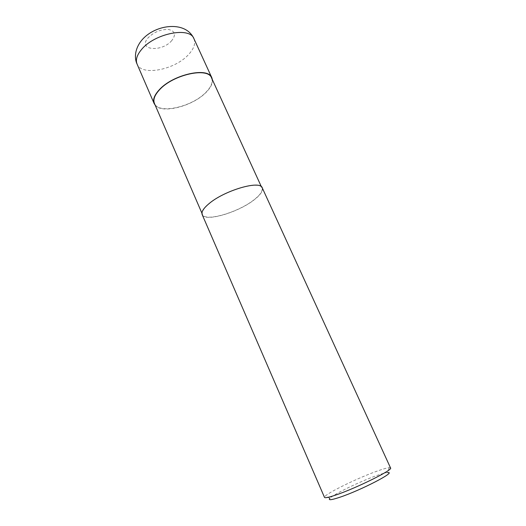 <?xml version="1.0" encoding="UTF-8"?>
<svg xmlns="http://www.w3.org/2000/svg" width="526" height="526" viewBox="0 0 526 526"><rect width="100%" height="100%" fill="white"/><g stroke="black" fill="none" stroke-linecap="round" stroke-linejoin="round"><path stroke-width="0.39" stroke-dasharray="2.63 1.97" d="M208.967 203.884C224.161 190.609 260.153 180.096 261.948 187.979C262.954 190.846 260.442 194.679 254.413 199.479C238.896 212.175 205.035 222.242 202.477 214.457C201.504 211.912 203.667 208.388 208.967 203.884M211.57 77.953C213.161 82.069 211.255 86.875 205.857 92.366C192.003 106.988 158.464 114.589 154.427 103.398M390.562 467.982L389.201 467.686C387.064 467.87 383.237 468.942 377.714 470.895C359.784 477.161 329.592 491.639 325.193 496.182L324.503 497.392M262.25 187.841C263.263 190.734 260.725 194.607 254.63 199.459C238.955 212.28 204.759 222.452 202.175 214.588M389.201 467.686L387.623 472.585C385.709 472.71 382.257 473.643 377.267 475.386C361.053 480.961 333.694 494.138 329.894 498.286L325.193 496.182M212.405 79.774C212.734 83.588 210.624 87.796 206.074 92.379C193.003 106.068 162.139 114.168 155.223 105.233M193.956 38.74C195.764 43.323 194.048 48.504 188.801 54.283C175.388 69.695 141.658 76.526 137.069 64.067M171.792 40.548C161.863 52.6 137.089 50.325 148.049 37.879C153.927 32.027 160.772 29.226 168.576 29.482C175.119 31.041 176.19 34.729 171.792 40.548M261.369 186.717L261.948 187.979M201.925 213.181L202.477 214.457"/><path stroke-width="0.79" d="M201.925 213.181L154.427 103.398C152.954 99.716 154.572 95.272 159.273 90.058C172.673 74.653 208.191 66.822 211.57 77.953L261.369 186.717M335.798 495.025C356.233 488.187 393.435 469.698 390.562 467.982L262.25 187.841C260.436 179.872 224.063 190.497 208.723 203.904C203.371 208.454 201.188 212.017 202.175 214.588L324.503 497.392C324.989 498.201 328.75 497.412 335.798 495.025M329.894 498.286C327.948 500.43 331.183 500.114 339.605 497.333C360.81 490.344 397.38 471.316 387.623 472.585M155.223 105.233L154.131 103.51C152.645 99.795 154.276 95.311 159.023 90.045C172.554 74.482 208.447 66.565 211.853 77.815L212.405 79.774M154.131 103.51L137.069 64.067C135.419 59.971 136.859 55.171 141.402 49.674C154.315 33.401 190.017 26.399 193.956 38.74L211.853 77.815M137.069 64.067C134.636 59.109 134.301 50.443 140.501 41.837C152.908 24.564 185.494 19.626 193.956 38.74"/></g></svg>

